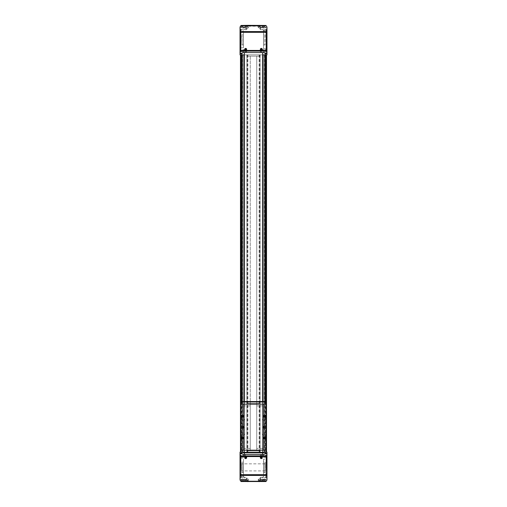 <?xml version="1.0" encoding="UTF-8"?>
<svg xmlns="http://www.w3.org/2000/svg" width="507" height="507" viewBox="0 0 507 507"><rect width="100%" height="100%" fill="white"/><g stroke="black" fill="none" stroke-linecap="round" stroke-linejoin="round"><path stroke-width="0.38" stroke-dasharray="2.54 1.9" d="M265.567 452.13L265.256 452.13A10.856 10.856 0 0 1 265.142 453.321A1.306 1.306 0 0 1 263.855 454.43L244.342 454.43L244.342 452.13L241.744 452.13A10.856 10.856 0 0 0 241.858 453.321A1.306 1.306 0 0 0 243.145 454.43L244.342 454.43M241.072 481.232L240.413 480.573L240.844 481.232L266.156 481.232L266.961 480.002L266.961 452.13L244.342 452.13L244.342 52.57L243.145 52.57A1.306 1.306 0 0 0 241.858 53.679A10.856 10.856 0 0 0 241.744 54.87L265.256 54.87A10.856 10.856 0 0 0 265.142 53.679M262.658 454.43L262.658 52.57L244.342 52.57M264.977 53.216A1.306 1.306 0 0 0 263.855 52.57L262.658 52.57M241.744 54.87L240.039 54.87L240.039 26.998L241.072 25.768L247.822 26.218L240.039 34.001M242.257 54.87L241.104 54.87L242.473 54.87L242.473 452.13L241.015 452.13L242.257 452.13L242.257 54.87M266.587 26.427L265.928 25.768L266.961 26.998L266.961 54.87L265.256 54.87M264.743 54.87L265.896 54.87L264.527 54.87L264.527 452.13L265.985 452.13L264.743 452.13L264.743 54.87M244.342 54.87L262.658 54.87M241.75 452.269L240.039 452.13L240.039 480.002L240.413 480.573M244.038 401.55L244.038 452.13L241.433 452.13M242.53 54.87L266.524 54.87L266.524 452.13L240.476 452.13L266.524 452.13L266.524 54.87L240.476 54.87L242.53 54.87L242.53 452.13M262.88 401.55L262.88 452.13L262.962 401.55M262.88 452.13L244.038 452.13L244.038 54.87M263.76 25.35L247.796 25.629C244.602 25.699 244.602 25.756 247.796 25.8L247.315 25.876M248.722 25.711L247.796 25.629C244.602 25.699 244.602 25.756 247.796 25.8L248.722 25.711L248.722 27.822L245.249 27.822L248.722 27.822M240.413 26.427L241.072 25.768M247.796 25.35L243.24 25.35M265.928 25.768L259.204 25.8C262.398 25.756 262.398 25.699 259.204 25.629C262.398 25.699 262.398 25.756 259.204 25.8L258.278 25.711L259.204 25.35M247.796 481.118L247.796 481.2C244.602 481.244 244.602 481.301 247.796 481.371L243.24 481.65M247.796 481.2C244.602 481.244 244.602 481.301 247.796 481.371L248.722 481.289L247.796 481.2M263.76 481.65L259.204 481.371C262.398 481.301 262.398 481.244 259.204 481.2C262.398 481.244 262.398 481.301 259.204 481.371L258.278 481.289L259.204 481.118M240.039 27.302L240.039 29.907L240.039 27.302L240.039 29.907L240.039 27.302L240.274 29.672L240.274 27.536L246.554 27.536L246.554 29.672L246.554 27.536L246.554 29.672L246.554 27.536L240.274 27.536L240.274 29.672L240.039 27.302M240.039 49.445L240.039 52.05L240.039 49.445L240.039 52.05L240.039 49.445L240.274 51.815L240.274 49.68L246.554 49.68L246.554 51.815L246.554 49.68L246.554 51.815L246.554 49.68L240.274 49.68L240.274 51.815L240.039 49.445M240.039 29.083L240.039 50.269L240.039 29.083L240.217 50.098L240.217 29.26L240.977 29.26L240.977 50.098L240.977 29.26M266.961 27.302L266.961 29.907L266.961 27.302M266.961 49.445L266.961 52.05L266.961 49.445M266.961 29.038L266.961 50.313L266.961 29.038L266.739 50.098L266.739 29.26L266.023 29.26L266.023 50.098L266.023 29.26M259.204 25.876L247.796 25.876M259.685 25.876L259.178 26.218L247.822 26.218M240.039 454.95L240.039 457.555L240.039 454.95L240.039 457.555L240.039 454.95L240.274 457.32L240.274 455.185L246.554 455.185L246.554 457.32L246.554 455.185L246.554 457.32L246.554 455.185L240.274 455.185L240.274 457.32L240.039 454.95M240.039 477.093L240.039 479.698L240.039 477.093L240.039 479.698L240.039 477.093L240.274 479.464L240.274 477.328L246.554 477.328L246.554 479.464L246.554 477.328L246.554 479.464L246.554 477.328L240.274 477.328L240.274 479.464L240.039 477.093M240.039 456.731L240.039 477.917L240.039 456.731L240.217 477.74L240.217 456.902L240.977 456.902L240.977 477.74L240.977 456.902M266.961 454.95L266.961 457.555L266.961 454.95M266.961 477.093L266.961 479.698L266.961 477.093M266.961 456.731L266.961 477.917L266.961 456.731L266.783 477.74L266.783 456.902L266.023 456.902L266.023 477.74L266.023 456.902M259.204 481.65L247.796 481.65M240.476 54.87L240.476 452.13L240.476 54.87M266.524 54.87L266.524 452.13L266.524 54.87M266.524 404.155L266.524 450.172L266.524 404.155L256.757 404.155L256.757 403.502L256.757 404.155L256.757 403.502L250.243 403.502L250.243 448.435L250.243 403.502L246.985 403.502L260.015 403.502L250.243 403.502L256.757 403.502L256.757 450.824L256.757 56.176L256.757 450.824L256.757 404.155L256.757 405.892L256.757 404.155L262.791 404.155L250.243 404.155L250.243 403.502L250.243 450.824L256.757 450.824L256.757 450.172L256.757 450.824L246.985 450.824L260.015 450.824L250.243 450.824L250.243 404.155L240.476 404.155L240.476 450.172L256.757 450.172L256.757 405.892L256.757 450.172L266.524 450.172M263.095 401.55L263.095 452.13L265.25 452.269M250.243 56.176L250.243 450.824L246.985 450.824L260.015 450.824L250.243 450.824L250.243 56.176L260.015 56.176L260.015 450.824L260.015 56.176L246.985 56.176L246.985 450.824L246.985 56.176L250.243 56.176M262.962 54.87L263.095 452.13M242.213 54.87L242.213 452.13L242.213 54.87M264.787 54.87L264.787 452.13L264.787 54.87M265.985 54.87L265.985 452.13L265.985 54.87M264.527 54.87L264.521 452.13M241.015 54.87L241.015 452.13L241.015 54.87M242.473 54.87L242.479 452.13M261.358 480.915L258.494 480.737L261.53 480.737L261.53 479.178L258.494 479.178L261.53 479.178M260.015 480.915L259.362 480.915L260.661 480.915L260.015 480.915L260.015 480.047L260.661 480.047L260.661 480.915L260.661 480.047L260.015 480.047L260.015 480.915M261.751 479.178L258.278 479.178L261.751 479.178L261.751 481.27M248.335 480.915L245.47 480.737L248.506 480.737L248.506 479.178L245.47 479.178L248.506 479.178M246.985 480.915L247.638 480.915L246.985 480.915L246.985 480.047L247.638 480.047L247.638 480.915L247.638 480.047L246.985 480.047L246.985 480.915M248.722 479.178L245.249 479.178L248.722 479.178L248.722 481.289M261.751 27.822L258.278 27.822L261.751 27.822L261.751 25.73M261.53 27.822L258.494 27.822L261.53 27.822L261.53 26.263L258.494 26.263L261.358 26.085M260.015 26.085L259.362 26.085L260.015 26.085L260.015 26.953L260.661 26.953L260.661 26.085L260.661 26.953L260.015 26.953L260.015 26.085M248.506 27.822L245.47 27.822L248.506 27.822L248.506 26.263L245.47 26.263L248.335 26.085M246.985 26.085L247.638 26.085L246.339 26.085L246.985 26.085L246.985 26.953L247.638 26.953L247.638 26.085L247.638 26.953L246.985 26.953L246.985 26.085M265.484 480.915L262.62 480.737L265.655 480.737L265.655 479.178L262.62 479.178L265.655 479.178M264.134 480.915L264.787 480.915L264.134 480.915L264.134 480.047L264.787 480.047L264.787 480.915L264.787 480.047L264.134 480.047L264.134 480.915M265.871 479.178L262.398 479.178L265.871 479.178L265.871 481.187M244.209 480.915L241.345 480.737L244.38 480.737L244.38 479.178L241.345 479.178L244.38 479.178M242.866 480.915L242.213 480.915L243.512 480.915L242.866 480.915L242.866 480.047L243.512 480.047L243.512 480.915L243.512 480.047L242.866 480.047L242.866 480.915M244.602 479.178L241.129 479.178L244.602 479.178L244.602 481.263M265.871 27.822L262.398 27.822L265.871 27.822L265.871 25.813M265.655 27.822L262.62 27.822L265.655 27.822L265.655 26.263L262.62 26.263L265.484 26.085M264.134 26.085L264.787 26.085L263.488 26.085L264.134 26.085L264.134 26.953L264.787 26.953L264.787 26.085L264.787 26.953L264.134 26.953L264.134 26.085M244.602 27.822L241.129 27.822L244.602 27.822L244.602 25.737M244.38 27.822L241.345 27.822L244.38 27.822L244.38 26.263L241.345 26.263L244.209 26.085M242.866 26.085L242.213 26.085L242.866 26.085L242.866 26.953L243.512 26.953L243.512 26.085L243.512 26.953L242.866 26.953L242.866 26.085M259.362 480.047L259.362 480.915L259.362 480.047L260.015 480.047L259.362 480.047M242.213 480.047L242.213 480.915L242.213 480.047L242.866 480.047L242.213 480.047M263.488 480.047L263.488 480.915L263.488 480.047L264.134 480.047L263.488 480.047M246.339 480.047L246.339 480.915L246.339 480.047L246.985 480.047L246.339 480.047M259.362 26.953L259.362 26.085L259.362 26.953L260.015 26.953L259.362 26.953M242.213 26.953L242.213 26.085L242.213 26.953L242.866 26.953L242.213 26.953M263.488 26.953L263.488 26.085L263.488 26.953L264.134 26.953L263.488 26.953M246.339 26.953L246.339 26.085L246.339 26.953L246.985 26.953L246.339 26.953M240.977 458.208L240.977 476.441L240.977 458.208L243.417 458.208L243.417 476.441L243.417 458.208M243.417 460.983L243.417 473.658L243.322 460.983M243.322 462.004L243.322 472.638L243.322 462.004L242.061 462.004L242.061 472.638L241.845 462.219M241.845 463.721L241.845 470.921L241.845 463.721L242.061 470.794L242.061 463.848L264.939 463.848L264.939 470.794L265.155 463.721L265.155 470.921L265.155 463.721M265.155 462.219L264.939 472.638L264.939 462.004L263.678 462.004L263.678 472.638L263.678 462.004M263.678 460.983L263.678 473.658L263.583 460.983M263.583 459.215L263.583 475.427L263.583 459.215L266.023 459.215L266.023 475.427L266.023 459.215M265.155 34.577L264.939 44.996L264.939 34.362L263.678 34.362L263.678 44.996L263.678 34.362M263.678 33.342L263.678 46.017L263.583 33.342M263.583 30.559L263.583 48.792L263.583 30.559L266.023 30.559L266.023 48.792L266.023 30.559M240.977 31.573L240.977 47.785L240.977 31.573L243.417 31.573L243.417 47.785L243.417 31.573M243.417 33.342L243.417 46.017L243.322 33.342M243.322 34.362L243.322 44.996L243.322 34.362L242.061 34.362L242.061 44.996L241.845 34.577M260.446 477.328L260.446 479.464L260.446 477.328L266.726 477.328L260.446 477.328L260.446 479.464L260.446 477.328L259.831 478.393L260.446 477.328M260.446 455.185L260.446 457.32L260.446 455.185L266.726 455.185L260.446 455.185L260.446 457.32L260.446 455.185L259.831 456.249L260.446 455.185M260.446 49.68L260.446 51.815L260.446 49.68L266.726 49.68L260.446 49.68L260.446 51.815L260.446 49.68L259.831 50.751L260.446 49.68M260.446 27.536L260.446 29.672L260.446 27.536L266.726 27.536L260.446 27.536L260.446 29.672L260.446 27.536L259.831 28.607L260.446 27.536M247.169 478.393L246.554 479.464L247.169 478.393L246.554 477.328L247.169 478.393M247.169 456.249L246.554 457.32L247.169 456.249L246.554 455.185L247.169 456.249M247.169 50.751L246.554 51.815L247.169 50.751L246.554 49.68L247.169 50.751M247.169 28.607L246.554 29.672L247.169 28.607L246.554 27.536L247.169 28.607M261.314 456.858A0.868 0.868 0 0 1 262.068 458.163A0.868 0.868 0 0 1 260.56 458.163A0.868 0.868 0 0 1 261.314 456.858M261.067 458.163L261.568 458.163L261.568 457.295L260.813 457.726L261.067 458.163M261.314 48.406A0.868 0.868 0 0 1 262.068 49.705A0.868 0.868 0 0 1 260.56 49.705A0.868 0.868 0 0 1 261.314 48.406M245.686 456.858A0.868 0.868 0 0 1 246.44 458.163A0.868 0.868 0 0 1 244.932 458.163A0.868 0.868 0 0 1 245.686 456.858M245.686 48.406A0.868 0.868 0 0 1 246.44 49.705A0.868 0.868 0 0 1 244.932 49.705A0.868 0.868 0 0 1 245.686 48.406M245.432 49.705L246.187 49.274L245.933 48.837L245.432 48.837L245.432 49.705M245.432 458.163L246.187 457.726L245.933 457.295L245.432 457.295L245.432 458.163M261.067 49.705L261.568 49.705L261.568 48.837L260.813 49.274L261.067 49.705M244.342 452.776L244.342 401.55M262.658 452.776L262.658 401.55M250.243 448.435L244.209 448.435L250.243 448.435M262.658 448.435L256.757 448.435L262.658 448.435L262.658 450.172L262.658 448.435M262.791 448.435L256.757 448.435L262.791 448.435L262.791 450.172L262.791 448.435M250.243 405.892L244.209 405.892L250.243 405.892M262.658 405.892L256.757 405.892L262.791 405.892L256.757 405.892L262.658 405.892L262.658 404.155L262.658 405.892M242.105 436.933A1.084 1.084 0 0 1 243.043 438.561A1.084 1.084 0 0 1 241.161 438.561A1.084 1.084 0 0 1 242.105 436.933M242.105 415.227A1.084 1.084 0 0 1 243.043 416.849A1.084 1.084 0 0 1 241.161 416.849A1.084 1.084 0 0 1 242.105 415.227M240.476 450.172L240.476 404.155M263.291 404.155L266.308 404.155L266.302 403.49A1.521 1.521 0 0 0 264.781 401.981L242.219 401.981A1.521 1.521 0 0 0 240.698 403.49L240.692 404.155L263.291 404.155L263.291 450.172L243.709 450.172L243.709 404.155M240.692 404.155L266.308 404.155M240.476 433.891L240.476 435.196L240.476 433.891L240.591 435.076L240.591 434.011L244.38 434.011L244.38 435.076L244.38 434.011L244.691 434.543L244.38 435.076L240.476 435.196M240.476 419.131L240.476 420.436L240.476 419.131L240.591 420.316L240.591 419.251L244.38 419.251L244.38 420.316L244.38 419.251L244.691 419.783L244.38 420.316L240.476 420.436M240.476 425.861L240.476 428.466L240.476 425.861L240.711 428.231L240.711 426.095L243.949 426.095L243.949 428.231L243.949 426.095L244.564 427.16L243.949 428.231L240.476 428.466M264.895 436.933A1.084 1.084 0 0 1 265.839 438.561A1.084 1.084 0 0 1 263.957 438.561A1.084 1.084 0 0 1 264.895 436.933M264.895 415.227A1.084 1.084 0 0 1 265.839 416.849A1.084 1.084 0 0 1 263.957 416.849A1.084 1.084 0 0 1 264.895 415.227M266.524 433.891L266.524 435.196L266.524 433.891L266.409 435.076L266.409 434.011L262.62 434.011L262.62 435.076L262.62 434.011L262.309 434.543L262.62 435.076L266.524 435.196M266.524 419.131L266.524 420.436L266.524 419.131L266.409 420.316L266.409 419.251L262.62 419.251L262.62 420.316L262.62 419.251L262.309 419.783L262.62 420.316L266.524 420.436M266.524 425.861L266.524 428.466L266.524 425.861L266.289 428.231L266.289 426.095L263.051 426.095L263.051 428.231L263.051 426.095L262.436 427.16L263.051 428.231L266.524 428.466M243.709 450.172L240.692 450.172L240.698 450.837A1.521 1.521 0 0 0 242.219 452.345L264.781 452.345A1.521 1.521 0 0 0 266.302 450.837L266.308 450.172L263.291 450.172M266.308 450.172L240.692 450.172M262.138 452.345L244.862 452.345L263.874 452.345L262.138 452.345L262.138 452.776L263.874 452.776M244.862 452.345L243.126 452.345L244.862 452.345L244.862 452.776L262.138 452.776M262.138 401.981L243.126 401.981L262.138 401.981L262.138 401.55L263.874 401.55M264.895 426.076A1.084 1.084 0 0 1 265.839 427.705A1.084 1.084 0 0 1 263.957 427.705A1.084 1.084 0 0 1 264.895 426.076M264.895 415.41A0.9 0.9 0 0 1 265.674 416.76A0.9 0.9 0 0 1 264.122 416.76A0.9 0.9 0 0 1 264.895 415.41M264.895 437.123A0.9 0.9 0 0 1 265.674 438.466A0.9 0.9 0 0 1 264.122 438.466A0.9 0.9 0 0 1 264.895 437.123M242.105 426.076A1.084 1.084 0 0 1 243.043 427.705A1.084 1.084 0 0 1 241.161 427.705A1.084 1.084 0 0 1 242.105 426.076M242.105 415.41A0.9 0.9 0 0 1 242.878 416.76A0.9 0.9 0 0 1 241.326 416.76A0.9 0.9 0 0 1 242.105 415.41M242.105 437.123A0.9 0.9 0 0 1 242.878 438.466A0.9 0.9 0 0 1 241.326 438.466A0.9 0.9 0 0 1 242.105 437.123M243.126 452.776L244.862 452.776M244.209 448.435L244.209 450.172L244.209 448.435M243.126 401.55L262.138 401.55M244.209 405.892L244.209 404.155L244.209 405.892M262.791 405.892L262.791 404.155L262.791 405.892M244.342 450.172L244.342 448.435L244.342 450.172M244.342 405.892L244.342 404.155L244.342 405.892M266.524 427.16L266.524 427.914L266.524 427.16L265.655 427.16L265.655 426.514L266.524 426.514L265.655 426.514L265.655 427.16L266.524 427.16M266.524 426.127L266.371 428.466L266.371 425.861L264.356 425.861L264.356 428.466L264.356 425.861L263.919 426.292L263.919 428.028L263.919 426.292M265.655 427.813L266.524 427.813L265.655 427.813L265.655 427.16L265.655 427.813L265.281 427.16L265.655 426.514L265.655 427.49L265.655 426.514M240.476 427.16L240.476 427.914L240.476 427.16L241.345 427.16L241.345 426.514L240.476 426.514L241.345 426.514L241.345 427.16L240.476 427.16M240.476 426.127L240.629 428.466L240.629 425.861L242.644 425.861L242.644 428.466L242.644 425.861L243.081 426.292L243.081 428.028L243.081 426.292M241.345 427.813L240.476 427.813L241.345 427.813L241.345 427.16L241.345 427.813L241.719 427.16L241.345 426.514L241.345 427.49L241.345 426.514M266.961 31.396L261.409 25.851M240.039 31.396L245.591 25.851M266.961 34.001L259.178 26.218M265.928 481.232L266.587 480.573M261.409 481.149L266.961 475.604M245.591 481.149L240.039 475.604M248.164 481.118L240.039 472.999M258.836 481.118L266.961 472.999M266.308 54.87L266.308 452.13L266.308 54.87M264.629 54.87L264.629 452.13M265.858 402.425L265.858 451.902M265.44 402.133L265.44 415.594M265.44 417.027L265.44 437.3M265.44 438.732L265.44 452.13M241.56 402.133L241.56 415.594M241.56 417.027L241.56 437.3M241.56 438.732L241.56 452.13M243.905 401.55L243.905 452.13M244.12 401.55L244.12 452.13M241.142 402.425L241.142 451.902M240.692 54.87L240.692 452.13L240.692 54.87M242.371 54.87L242.371 452.13M242.638 54.87L242.638 452.13M246.871 54.87L246.871 452.13M247.086 54.87L247.086 452.13M247.638 54.87L247.638 452.13M247.853 54.87L247.853 452.13M259.147 54.87L259.147 452.13M259.362 54.87L259.362 452.13M259.914 54.87L259.914 452.13M260.129 54.87L260.129 452.13M264.362 54.87L264.362 452.13M264.47 54.87L264.47 452.13M240.603 54.87L240.603 452.13M242.086 54.87L242.086 452.13M241.997 54.87L241.997 452.13M265.003 54.87L265.003 452.13M264.914 54.87L264.914 452.13M266.397 54.87L266.397 452.13M266.352 54.87L266.352 452.13L266.352 54.87M266.067 54.87L266.067 452.13L266.067 54.87M265.896 54.87L265.896 452.13L265.896 54.87M240.648 54.87L240.648 452.13L240.648 54.87M240.933 54.87L240.933 452.13L240.933 54.87M241.104 54.87L241.104 452.13L241.104 54.87M244.862 401.55L244.862 401.981M258.494 479.178L258.665 480.915M258.278 479.178L258.278 481.289M245.47 479.178L245.642 480.915M245.249 479.178L245.249 481.27M258.278 25.711L258.278 27.822M258.665 26.085L258.494 27.822M245.249 25.73L245.249 27.822M245.642 26.085L245.47 27.822M262.62 479.178L262.791 480.915M262.398 479.178L262.398 481.263M241.345 479.178L241.516 480.915M241.129 479.178L241.129 481.187M262.398 25.737L262.398 27.822M262.791 26.085L262.62 27.822M241.129 25.813L241.129 27.822M241.516 26.085L241.345 27.822M240.977 477.74L240.039 477.917M240.977 476.441L243.417 476.441M241.845 472.423L243.322 472.638M265.155 470.921L241.845 470.921M265.155 472.423L263.678 472.638M263.583 475.427L266.023 475.427M266.023 477.74L266.961 477.917M265.155 44.781L263.678 44.996M263.583 48.792L266.023 48.792M266.023 50.098L266.961 50.313M240.977 50.098L240.039 50.269M240.977 47.785L243.417 47.785M241.845 44.781L243.322 44.996M259.831 478.393L260.446 479.464L266.961 479.698L260.446 479.464L259.831 478.393M259.831 456.249L260.446 457.32L266.961 457.555L260.446 457.32L259.831 456.249M259.831 50.751L260.446 51.815L266.961 52.05L260.446 51.815L259.831 50.751M259.831 28.607L260.446 29.672L266.961 29.907L260.446 29.672L259.831 28.607M240.274 479.464L246.554 479.464L240.274 479.464M240.274 457.32L246.554 457.32L240.274 457.32M240.274 51.815L246.554 51.815L240.274 51.815M240.274 29.672L246.554 29.672L240.274 29.672M266.524 428.2L264.356 428.466L263.919 428.028M240.476 428.2L242.644 428.466L243.081 428.028"/><path stroke-width="0.76" d="M241.75 452.269L242.023 453.784L243.145 454.43L263.855 454.43L264.977 453.784L265.25 452.269M265.142 53.679L265.256 54.87L266.961 54.87L266.961 53.216L264.977 53.216L265.142 53.679A1.306 1.306 0 0 0 264.977 53.216L263.855 52.57L243.145 52.57L242.023 53.216L240.039 53.216L240.039 54.87L241.744 54.87L242.023 53.216M244.038 401.55L244.342 54.87M262.658 54.87L262.962 401.55M241.433 452.13L240.039 452.13L240.039 478.855L240.736 456.573L240.039 454.082M266.961 454.082L266.264 456.573L266.961 478.855L266.961 452.13L265.567 452.13M266.961 52.918L266.264 50.427L266.612 31.58L240.388 31.58L240.039 28.145L240.039 26.998L240.844 25.768L266.156 25.768L266.961 26.998L266.961 53.216M241.034 25.47L247.796 25.35L247.796 25.825M241.636 25.743L244.602 25.737L241.636 25.743M247.796 25.35L265.966 25.47M262.905 25.68L265.871 25.813L262.905 25.68M241.034 481.53L265.966 481.53M266.961 478.855L266.961 480.002L266.156 481.232L240.844 481.232L240.039 480.002L240.039 478.855M241.636 481.257L244.602 481.263L241.636 481.257M262.905 481.32L265.871 481.187L262.905 481.32M266.612 31.58L266.961 28.145M240.039 28.145L240.039 53.216M245.686 50.377C242.2 48.108 249.171 48.108 245.686 50.377M261.314 50.377C257.829 48.108 264.8 48.108 261.314 50.377M240.388 31.58L240.736 50.427L240.039 52.918M245.686 456.623C249.171 458.892 242.2 458.892 245.686 456.623M261.314 456.623C264.8 458.892 257.829 458.892 261.314 456.623M266.524 54.87L266.524 404.155L263.291 404.155L263.291 450.172L240.476 450.172L240.476 452.13M266.524 404.155L266.524 452.13M265.256 54.87L262.962 54.87M244.038 54.87L241.744 54.87M240.476 54.87L240.476 404.155L263.291 404.155M261.314 456.858A0.868 0.868 0 0 1 262.068 458.163A0.868 0.868 0 0 1 260.56 458.163A0.868 0.868 0 0 1 261.314 456.858M261.568 457.295L260.813 457.726L261.067 458.163L261.568 458.163L261.568 457.295M261.314 50.142A0.868 0.868 0 0 1 260.446 49.274A0.868 0.868 0 0 1 261.314 48.406A0.868 0.868 0 0 1 262.182 49.274A0.868 0.868 0 0 1 261.314 50.142M261.568 48.837L260.813 49.274L261.067 49.705L261.568 49.705L261.568 48.837M245.686 456.858A0.868 0.868 0 0 1 246.44 458.163A0.868 0.868 0 0 1 244.932 458.163A0.868 0.868 0 0 1 245.686 456.858M245.933 457.295L245.432 457.295L245.432 458.163L246.187 457.726L245.933 457.295M245.686 50.142A0.868 0.868 0 0 1 244.818 49.274A0.868 0.868 0 0 1 245.686 48.406A0.868 0.868 0 0 1 246.554 49.274A0.868 0.868 0 0 1 245.686 50.142M245.933 48.837L245.432 48.837L245.432 49.705L246.187 49.274L245.933 48.837M244.342 454.43L244.342 452.776M244.342 401.55L244.342 52.57M262.658 454.43L262.658 452.776M262.658 401.55L262.658 52.57M242.105 436.933A1.084 1.084 0 0 1 243.043 438.561A1.084 1.084 0 0 1 241.161 438.561A1.084 1.084 0 0 1 242.105 436.933M242.105 415.227A1.084 1.084 0 0 1 243.043 416.849A1.084 1.084 0 0 1 241.161 416.849A1.084 1.084 0 0 1 242.105 415.227M242.105 426.076A1.084 1.084 0 0 1 243.043 427.705A1.084 1.084 0 0 1 241.161 427.705A1.084 1.084 0 0 1 242.105 426.076M240.476 450.172L240.476 404.155M243.709 450.172L243.709 404.155M264.895 436.933A1.084 1.084 0 0 1 265.839 438.561A1.084 1.084 0 0 1 263.957 438.561A1.084 1.084 0 0 1 264.895 436.933M264.895 415.227A1.084 1.084 0 0 1 265.839 416.849A1.084 1.084 0 0 1 263.957 416.849A1.084 1.084 0 0 1 264.895 415.227M264.895 426.076A1.084 1.084 0 0 1 265.839 427.705A1.084 1.084 0 0 1 263.957 427.705A1.084 1.084 0 0 1 264.895 426.076M266.524 450.172L263.291 450.172M240.692 450.172L240.698 450.837A1.521 1.521 0 0 0 242.219 452.345L264.781 452.345A1.521 1.521 0 0 0 266.302 450.837L266.308 450.172M266.308 404.155L266.302 403.49A1.521 1.521 0 0 0 264.781 401.981L242.219 401.981A1.521 1.521 0 0 0 240.698 403.49L240.692 404.155M264.895 415.41A0.9 0.9 0 0 1 265.674 416.76A0.9 0.9 0 0 1 264.122 416.76A0.9 0.9 0 0 1 264.895 415.41M264.895 437.123A0.9 0.9 0 0 1 265.674 438.466A0.9 0.9 0 0 1 264.122 438.466A0.9 0.9 0 0 1 264.895 437.123M242.105 415.41A0.9 0.9 0 0 1 242.878 416.76A0.9 0.9 0 0 1 241.326 416.76A0.9 0.9 0 0 1 242.105 415.41M242.105 437.123A0.9 0.9 0 0 1 242.878 438.466A0.9 0.9 0 0 1 241.326 438.466A0.9 0.9 0 0 1 242.105 437.123M263.874 452.345L263.874 452.776L243.126 452.776L243.126 452.345M263.874 401.981L263.874 401.55L243.126 401.55L243.126 401.981M241.839 53.78L240.039 53.78M266.961 53.78L265.161 53.78M241.839 453.22L240.039 453.22M242.023 453.784L240.039 453.784M266.961 453.22L265.161 453.22M266.961 453.784L264.977 453.784M259.204 25.35L259.204 25.825M247.796 481.175L247.796 481.65M259.204 481.175L259.204 481.65M261.295 25.832L245.705 25.832M266.581 32.315L240.419 32.315M266.264 50.427L240.736 50.427M266.612 475.42L240.388 475.42M266.581 474.685L240.419 474.685M266.264 456.573L240.736 456.573M266.346 455.913L240.654 455.913M265.858 54.87L265.858 402.425M263.095 54.87L263.095 401.55M265.44 54.87L265.44 402.133M265.44 415.594L265.44 417.027M265.44 437.3L265.44 438.732M241.56 54.87L241.56 402.133M241.56 415.594L241.56 417.027M241.56 437.3L241.56 438.732M243.905 54.87L243.905 401.55M262.88 54.87L262.88 401.55M244.12 54.87L244.12 401.55M241.142 54.87L241.142 402.425M266.346 51.087L240.654 51.087M262.138 452.776L262.138 452.345M244.862 452.776L244.862 452.345M262.138 401.55L262.138 401.981M244.862 401.55L244.862 401.981"/></g></svg>
